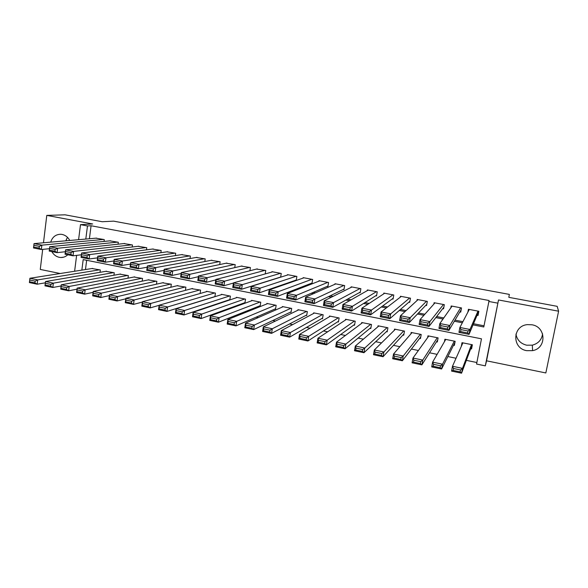 <?xml version="1.0" encoding="UTF-8"?>
<svg xmlns="http://www.w3.org/2000/svg" width="588" height="588" viewBox="0 0 588 588"><rect width="100%" height="100%" fill="white"/><g stroke="black" fill="none" stroke-linecap="round" stroke-linejoin="round"><path stroke-width="0.88" d="M51.825 251.598C53.589 254.692 56.066 256.603 59.27 257.324L60.799 257.507C63.46 257.559 65.782 256.647 67.774 254.758M69.766 240.47C67.995 237.177 65.437 235.163 62.093 234.428L60.917 234.274C55.831 234.296 52.42 236.92 50.693 242.146M515.948 334.094C517.043 339.952 520.615 343.657 526.664 345.2L532.338 345.156C538.329 343.532 541.746 339.768 542.592 333.866M526.686 350.668L532.566 350.639C546.744 348.339 546.259 326.847 531.934 324.782L527.355 324.627C512.332 325.862 511.803 348.39 526.686 350.668M42.689 249.378L40.271 269.436L60.204 273.516M498.514 299.961L486.563 360.819L545.84 372.954L558.6 311.206L498.514 299.961L485.313 365.861L476.559 364.053L481.476 338.828L83.187 259.602L81.85 270.12M486.563 360.819L485.313 365.861M207.49 307.098L208.152 307.23M223.572 310.405L224.712 310.64M239.816 313.749L241.433 314.08M256.221 317.123L258.33 317.557M272.781 320.534L275.39 321.07M289.509 323.973L292.633 324.613M306.407 327.45L310.045 328.2M323.466 330.963L327.634 331.816M340.702 334.506L345.413 335.476M358.107 338.093L363.369 339.173M375.695 341.709L381.516 342.907M393.453 345.362L399.855 346.685M411.402 349.059L418.391 350.492M429.534 352.785L437.119 354.351M447.85 356.556L456.045 358.246M466.358 360.363L476.853 362.524M558.6 311.206L557.174 306.333L508.818 297.337L509.348 294.397L113.646 221.147L102.202 221.727L65.04 214.818L46.783 215.392L43.483 242.778M104.032 241.425L104.267 239.581L95.881 238.177M118.056 244.196L118.313 242.263L109.846 240.859M132.197 246.997L132.469 244.976L123.928 243.564M146.471 249.834L146.757 247.71L138.143 246.291M160.862 252.7L161.171 250.473L152.476 249.047M175.378 255.604L175.716 253.252L166.941 251.826M190.027 258.544L190.387 256.059L181.53 254.633M204.8 261.528L205.19 258.896L196.252 257.471M219.706 264.556L220.125 261.756L211.107 260.33M234.744 267.628L235.2 264.637L226.093 263.218M249.915 270.752L250.407 267.547L241.22 266.129M265.217 273.927L265.761 270.487L256.478 269.076M280.652 277.176L281.248 273.449L271.935 271.671L271.876 272.053M295.441 280.307L296.227 280.461L296.881 276.441L287.481 274.647L287.414 275.059M311.199 283.342L311.993 283.497L312.654 279.462L303.173 277.646L303.099 278.095M327.097 286.407L327.898 286.562L328.582 282.512L319.005 280.674L318.924 281.174M343.149 289.494L343.958 289.656L344.649 285.584L334.991 283.739L334.895 284.283M359.356 292.618L360.165 292.773L360.878 288.693L351.124 286.826L351.021 287.436M375.71 295.771L376.533 295.926L377.253 291.824L367.412 289.943L367.287 290.634M392.218 298.947L393.049 299.108L393.784 294.992L383.846 293.089L383.707 293.882M408.888 302.159L409.726 302.32L410.475 298.182L400.443 296.264L400.274 297.19M425.712 305.4L426.557 305.562L427.322 301.409L417.193 299.468L416.988 300.593M442.698 308.671L443.55 308.832L444.337 304.665L434.106 302.71L433.848 304.121M459.853 311.971L460.713 312.14L461.514 307.95L451.187 305.973L450.827 307.877M470.701 348.75L471.569 348.927L472.37 344.766L462.021 342.686L461.308 346.391M453.51 345.274L454.362 345.443L455.156 341.305L444.903 339.239L444.447 341.679M436.48 341.826L437.332 342.003L438.104 337.872L427.954 335.829L427.616 337.644M419.619 338.416L420.457 338.585L421.214 334.476L411.159 332.455L410.894 333.896M402.912 335.035L403.743 335.204L404.485 331.11L394.526 329.111L394.305 330.302M386.36 331.691L387.183 331.853L387.911 327.781L378.047 325.796L377.863 326.818M369.97 328.369L370.785 328.538L371.498 324.48L361.723 322.511L361.569 323.4M353.726 325.083L354.535 325.252L355.233 321.21L345.553 319.262L345.413 320.048M337.637 321.834L338.438 321.996L339.122 317.968L329.53 316.043L329.412 316.741M321.695 318.608L322.489 318.769L323.165 314.764L313.654 312.845L313.551 313.485M305.9 315.411L306.686 315.572L307.348 311.581L297.925 309.685L297.837 310.266M290.251 312.243L291.031 312.404L291.677 308.428L282.343 306.554L282.262 307.083M274.743 309.112L275.515 309.266L276.154 305.304L266.901 303.445L266.827 303.937M259.381 306.003L260.146 306.157L260.763 302.21L251.598 300.372L251.532 300.828M244.152 302.923L244.909 303.077L245.519 299.145L236.435 297.322L236.369 297.749M229.063 299.865L229.688 299.998M86.657 260.293L85.473 269.547M229.827 299.946L230.408 296.109L221.411 294.301L221.345 294.698M214.899 296.697L215.436 293.096L206.513 291.303L206.461 291.677M200.096 293.5L200.596 290.112L191.703 288.693M185.426 290.347L185.889 287.157L177.076 285.731M170.88 287.245L171.306 284.224L162.582 282.799M156.459 284.188L156.864 281.321L148.213 279.888M142.164 281.167L142.539 278.44L133.968 277.014M127.993 278.183L128.338 275.581L119.842 274.162M113.94 275.228L114.263 272.751L105.847 271.333M100.004 272.317L100.313 269.951L91.971 268.532M473.083 324.892L483.784 326.987L489.098 300.519L91.074 225.748L89.413 238.743M279.41 285.864L280.314 286.04M296.19 289.134L297.726 289.436M313.132 292.442L315.322 292.868M330.243 295.786L333.102 296.345M347.53 299.16L351.065 299.843M364.994 302.563L369.22 303.386M382.626 306.003L387.565 306.973M400.443 309.486L406.102 310.589M418.443 312.992L424.837 314.242M436.627 316.542L443.771 317.939M455.002 320.129L462.918 321.673M473.568 323.753L484.012 325.789M477.169 315.308L478.037 315.477L478.852 311.272L468.43 309.273L467.872 312.162M78.594 239.691L80.497 224.645L92.669 223.977L46.783 215.392M80.497 224.645L87.472 225.954L85.804 239.059M91.074 225.748L87.472 225.954M488.753 301.453L497.632 303.121M74.617 271.252L76.616 255.368M277.257 286.613L278.161 286.79M294.169 289.921L295.72 290.222M311.25 293.258L313.463 293.691M328.508 296.631L331.389 297.197M345.935 300.042L349.5 300.733M363.546 303.481L367.809 304.312M381.333 306.958L386.309 307.928M399.303 310.471L405.014 311.589M417.465 314.021L423.911 315.286M435.811 317.608L443.021 319.019M454.348 321.232L462.33 322.79M66.201 240.786L66.4 239.198M65.827 240.815L67.458 237.309M477.985 311.103L469.988 329.471L469.048 334.359L478.75 311.25M467.651 332.962L469.048 334.359L458.956 332.36L459.882 327.479L469.988 329.471L468.026 331L460.933 329.603L460.566 331.559L467.651 332.962L468.026 331M469.298 309.442L459.882 327.479L460.933 329.603M458.956 332.36L460.566 331.559M471.51 344.59L462.499 368.36L461.565 373.182L451.562 371.087L452.481 366.273L462.881 342.855M472.208 344.73L461.565 373.182L460.161 371.895L460.529 369.962L453.502 368.492L453.135 370.425L460.161 371.895M453.502 368.492L452.481 366.273L462.499 368.36L460.529 369.962M453.135 370.425L451.562 371.087M460.647 307.789L449.842 325.502L448.923 330.368L461.168 309.758M447.475 328.971L448.923 330.368L438.942 328.391L439.853 323.54L449.842 325.502L447.843 327.016L440.838 325.634L440.471 327.582L447.475 328.971L447.843 327.016M452.047 306.142L439.853 323.54L440.838 325.634M438.942 328.391L440.471 327.582M443.484 304.503L429.916 321.577L429.02 326.421L443.866 307.156M427.535 325.017L429.02 326.421L419.148 324.466L420.038 319.637L429.916 321.577L427.895 323.077L420.964 321.709L420.604 323.643L427.535 325.017L427.895 323.077M434.958 302.871L420.038 319.637L420.964 321.709M419.148 324.466L420.604 323.643M426.476 301.247L410.218 317.696L409.336 322.518L426.8 304.261M407.807 321.114L409.336 322.518L399.583 320.578L400.45 315.778L410.218 317.696L408.16 319.181L401.31 317.829L400.957 319.754L407.807 321.114L408.16 319.181M418.039 299.63L400.45 315.778L401.31 317.829M399.583 320.578L400.957 319.754M409.638 298.02L390.733 313.86L389.873 318.652L409.917 301.262M388.308 317.248L389.873 318.652L380.223 316.741L381.075 311.963L390.733 313.86L388.653 315.33L381.869 313.992L381.531 315.91L388.308 317.248L388.653 315.33M401.273 296.425L381.075 311.963L381.869 313.992M380.223 316.741L381.531 315.91M454.296 341.128L442.521 364.2L441.61 368.999L431.717 366.927L432.614 362.135L445.755 339.416M454.943 342.414L441.61 368.999L440.155 367.706L440.522 365.78L433.569 364.332L433.209 366.258L440.155 367.706M433.569 364.332L432.614 362.135L442.521 364.2L440.522 365.78M433.209 366.258L431.717 366.927M437.259 337.703L422.765 360.084L421.875 364.861L412.092 362.811L412.967 358.041L428.792 336.005M437.729 339.857L421.875 364.861L420.383 363.568L420.736 361.649L413.864 360.216L413.511 362.127L420.383 363.568M413.864 360.216L412.967 358.041L422.765 360.084L420.736 361.649M413.511 362.127L412.092 362.811M420.376 334.307L403.228 356.012L402.361 360.767L392.681 358.739L393.541 353.998L411.997 332.624M420.758 336.931L402.361 360.767L400.825 359.474L401.17 357.57L394.372 356.144L394.026 358.048L400.825 359.474M394.372 356.144L393.541 353.998L403.228 356.012L401.17 357.57M394.026 358.048L392.681 358.739M403.655 330.948L383.905 351.991L383.06 356.725L373.49 354.718L374.328 350L395.349 329.28M403.985 333.859L383.06 356.725L381.48 355.424L381.818 353.528L375.1 352.124L374.762 354.02L381.48 355.424M375.1 352.124L374.328 350L383.905 351.991L381.818 353.528M374.762 354.02L373.49 354.718M392.953 294.831L371.469 310.067L370.631 314.837L393.203 298.219M369.021 313.426L370.631 314.837L361.083 312.941L361.914 308.185L371.469 310.067L369.352 311.515L362.649 310.192L362.318 312.103L369.021 313.426L369.352 311.515M384.67 293.243L361.914 308.185L362.649 310.192M361.083 312.941L362.318 312.103M387.088 327.612L364.795 348.015L363.965 352.719L354.498 350.735L355.321 346.038L378.863 325.965M387.389 330.728L363.965 352.719L362.355 351.418L362.686 349.529L356.034 348.14L355.703 350.029L362.355 351.418M356.034 348.14L355.321 346.038L364.795 348.015L362.686 349.529M355.703 350.029L354.498 350.735M376.43 291.67L352.41 306.311L351.587 311.059L376.665 295.161M349.941 309.648L351.587 311.059L342.15 309.185L342.958 304.452L352.41 306.311L350.272 307.744L343.642 306.436L343.311 308.34L349.941 309.648L350.272 307.744M368.228 290.097L342.958 304.452L343.642 306.436M342.15 309.185L343.311 308.34M370.683 324.319L345.891 344.076L345.082 348.765L335.719 346.802L336.52 342.12L362.531 322.68M370.954 327.56L345.082 348.765L343.429 347.457L343.752 345.575L337.174 344.2L336.858 346.082L343.429 347.457M337.174 344.2L336.52 342.12L345.891 344.076L343.752 345.575M336.858 346.082L335.719 346.802M360.062 288.532L333.558 302.599L332.764 307.326L360.282 292.104M331.073 305.914L332.764 307.326L323.422 305.473L324.216 300.762L333.558 302.599L331.397 304.018L324.833 302.724L324.517 304.613L331.073 305.914L331.397 304.018M351.933 286.981L324.216 300.762L324.833 302.724M323.422 305.473L324.517 304.613M354.424 321.048L327.193 340.18L326.406 344.847L317.145 342.907L317.924 338.254L346.354 319.424M354.682 324.392L326.406 344.847L324.716 343.539L325.032 341.665L318.527 340.312L318.211 342.179L324.716 343.539M318.527 340.312L317.924 338.254L327.193 340.18L325.032 341.665M318.211 342.179L317.145 342.907M343.848 285.43L314.918 298.932L314.132 303.629L344.061 289.053M312.412 302.217L314.132 303.629L304.893 301.798L305.664 297.109L314.918 298.932L312.72 300.336L306.238 299.049L305.922 300.931L312.412 302.217L312.72 300.336M335.792 283.894L305.664 297.109L306.238 299.049M304.893 301.798L305.922 300.931M338.32 317.807L308.7 336.329L307.928 340.974L298.763 339.048L299.527 334.418L330.324 316.204M338.57 321.232L307.928 340.974L306.201 339.658L306.51 337.799L300.071 336.454L299.762 338.313L306.201 339.658M300.071 336.454L299.527 334.418L308.7 336.329L306.51 337.799M299.762 338.313L298.763 339.048M327.781 282.358L296.47 295.301L295.705 299.976L327.986 286.018M293.949 298.564L295.705 299.976L286.569 298.16L287.326 293.493L296.47 295.301L294.25 296.683L287.833 295.419L287.532 297.293L293.949 298.564L294.25 296.683M319.806 280.829L287.326 293.493L287.833 295.419M286.569 298.16L287.532 297.293M322.371 314.602L290.399 332.521L289.649 337.137L280.579 335.241L281.329 330.632L314.448 313.007M322.606 318.079L289.649 337.137L287.885 335.829L288.186 333.977L281.821 332.646L281.52 334.491L287.885 335.829M281.821 332.646L281.329 330.632L290.399 332.521L288.186 333.977M281.52 334.491L280.579 335.241M311.861 279.307L278.227 291.707L277.477 296.359L312.074 283.004M275.684 294.941L277.477 296.359L268.437 294.566L269.172 289.921L278.227 291.707L275.978 293.074L269.635 291.824L269.333 293.684L275.684 294.941L275.978 293.074M303.959 277.801L269.172 289.921L269.635 291.824M268.437 294.566L269.333 293.684M306.561 311.419L272.295 328.751L271.56 333.352L262.593 331.47L263.321 326.877L298.711 309.847M306.789 314.947L271.56 333.352L269.76 332.029L270.054 330.191L263.755 328.876L263.468 330.713L269.76 332.029M263.755 328.876L263.321 326.877L272.295 328.751L270.054 330.191M263.468 330.713L262.593 331.47M296.095 276.294L260.175 288.149L259.448 292.78L296.301 280.013M257.618 291.361L259.448 292.78L250.503 291.009L251.216 286.385L260.175 288.149L257.904 289.509L251.62 288.267L251.333 290.119L257.618 291.361L257.904 289.509M288.267 274.794L251.216 286.385L251.62 288.267M250.503 291.009L251.333 290.119M290.898 308.274L254.383 325.017L253.671 329.596L244.792 327.736L245.505 323.172L283.122 306.708M291.126 311.831L253.671 329.596L251.833 328.28L252.12 326.443L245.887 325.142L245.608 326.972L251.833 328.28M245.887 325.142L245.505 323.172L254.383 325.017L252.12 326.443M245.608 326.972L244.792 327.736M280.469 273.302L242.307 284.629L241.602 289.245L280.674 277.036M239.735 287.826L241.602 289.245L232.752 287.488L233.451 282.887L242.307 284.629L240.022 285.974L233.804 284.746L233.524 286.591L239.735 287.826L240.022 285.974M272.707 271.818L233.451 282.887L233.804 284.746M232.752 287.488L233.524 286.591M275.375 305.15L236.663 321.327L235.964 325.884L227.181 324.047L227.872 319.497L267.672 303.599M275.603 308.737L235.964 325.884L234.097 324.561L234.377 322.738L228.21 321.452L227.931 323.275L234.097 324.561M228.21 321.452L227.872 319.497L236.663 321.327L234.377 322.738M227.931 323.275L227.181 324.047M264.99 270.34L224.638 281.152L223.947 285.739L233.421 283.063M222.051 284.32L223.947 285.739L215.186 284.004L215.869 279.425L224.638 281.152L222.323 282.483L216.178 281.27L215.899 283.1L222.051 284.32L222.323 282.483M257.301 268.87L215.869 279.425L216.178 281.27M215.186 284.004L215.899 283.1M249.643 267.4L207.152 277.705L206.476 282.277L215.803 279.888M204.543 280.851L206.476 282.277L197.811 280.557L198.479 276L207.152 277.705L204.815 279.021L198.729 277.823L198.465 279.653L204.543 280.851L204.815 279.021M242.028 265.945L198.479 276L198.729 277.823M197.811 280.557L198.465 279.653M234.443 264.49L189.843 274.295L189.189 278.844L198.369 276.705M187.227 277.426L189.189 278.844L180.612 277.146L181.266 272.604L189.843 274.295L187.491 275.603L181.471 274.412L181.207 276.235L187.227 277.426L187.491 275.603M226.894 263.049L181.266 272.604L181.471 274.412M180.612 277.146L181.207 276.235M219.375 261.609L172.725 270.928L172.078 275.449L181.126 273.53M170.086 274.03L172.078 275.449L163.589 273.765L164.228 269.253L172.725 270.928L170.344 272.215L164.383 271.039L164.133 272.847L170.086 274.03L170.344 272.215M211.893 260.175L164.228 269.253L164.383 271.039M163.589 273.765L164.133 272.847M204.448 258.749L155.776 267.584L155.144 272.09L164.067 270.37M153.123 270.671L155.144 272.09L146.743 270.429L147.368 265.93L155.776 267.584L153.372 268.863L147.478 267.702L147.228 269.502L153.123 270.671L153.372 268.863M197.031 257.331L147.368 265.93L147.478 267.702M146.743 270.429L147.228 269.502M189.652 255.92L139.003 264.284L138.386 268.767L147.191 267.217M136.335 267.349L138.386 268.767L130.073 267.121L130.676 262.645L139.003 264.284L136.578 265.548L130.742 264.394L130.499 266.188L136.335 267.349L136.578 265.548M182.302 254.516L130.676 262.645L130.742 264.394M130.073 267.121L130.499 266.188M174.989 253.112L122.4 261.013L121.797 265.475L130.485 264.078M119.724 264.056L121.797 265.475L113.572 263.843L114.16 259.389L122.4 261.013L119.959 262.263L114.182 261.123L113.947 262.909L119.724 264.056L119.959 262.263M167.705 251.723L114.16 259.389L114.182 261.123M113.572 263.843L113.947 262.909M160.451 250.334L105.965 257.779L105.384 262.219L113.954 260.962M103.275 260.8L105.384 262.219L97.233 260.602L97.806 256.17L105.965 257.779L103.51 259.014L97.784 257.889L97.557 259.668L103.275 260.8L103.51 259.014M153.233 248.952L97.806 256.17L97.784 257.889M97.233 260.602L97.557 259.668M146.044 247.577L89.699 254.575L89.126 258.999L97.593 257.86M86.995 257.573L89.126 258.999L81.063 257.397L81.622 252.987L89.699 254.575L87.222 255.802L81.563 254.685L81.335 256.449L86.995 257.573L87.222 255.802M138.886 246.203L81.622 252.987L81.563 254.685M81.063 257.397L81.335 256.449M131.763 244.843L73.596 251.399L73.037 255.802L81.394 254.78M70.876 254.383L73.037 255.802L65.055 254.222L65.599 249.826L73.596 251.399L71.097 252.619L65.496 251.51L65.275 253.274L70.876 254.383L71.097 252.619M124.671 243.483L65.599 249.826L65.496 251.51M65.055 254.222L65.275 253.274M117.607 242.131L57.653 248.261L57.11 252.649L65.364 251.723M54.927 251.223L57.11 252.649L49.208 251.076L49.737 246.703L57.653 248.261L55.14 249.466L49.59 248.371L49.377 250.12L54.927 251.223L55.14 249.466M110.573 240.786L49.737 246.703L49.59 248.371M49.208 251.076L49.377 250.12M103.569 239.448L41.866 245.152L41.344 249.518L49.495 248.687M39.131 248.092L41.344 249.518L33.516 247.967L34.038 243.608L41.866 245.152L39.337 246.343L33.847 245.262L33.641 247.004L39.131 248.092L39.337 246.343M96.601 238.111L34.038 243.608L33.847 245.262M33.516 247.967L33.641 247.004M259.999 302.056L219.126 317.674L218.442 322.209L209.747 320.386L210.423 315.866L252.362 300.527M260.219 305.664L218.442 322.209L216.546 320.886L216.818 319.071L210.717 317.799L210.445 319.615L216.546 320.886M210.717 317.799L210.423 315.866L219.126 317.674L216.818 319.071M210.445 319.615L209.747 320.386M244.762 298.998L201.772 314.065L201.103 318.578L192.504 316.77L193.165 312.272L237.192 297.469M244.983 302.622L201.103 318.578L199.17 317.255L199.442 315.44L193.401 314.183L193.136 315.991L199.17 317.255M193.401 314.183L193.165 312.272L201.772 314.065L199.442 315.44M193.136 315.991L192.504 316.77M229.658 295.955L184.595 310.486L183.948 314.977L175.437 313.198L176.077 308.715L222.154 294.448M229.879 299.593L183.948 314.977L181.986 313.654L182.243 311.853L176.268 310.604L176.01 312.404L181.986 313.654M176.268 310.604L176.077 308.715L184.595 310.486L182.243 311.853M176.01 312.404L175.437 313.198M214.694 292.949L167.602 306.943L166.963 311.419L158.539 309.656L159.172 305.194L207.255 291.457M214.914 296.595L166.963 311.419L164.971 310.089L165.228 308.296L159.311 307.061L159.061 308.854L164.971 310.089M159.311 307.061L159.172 305.194L167.602 306.943L165.228 308.296M159.061 308.854L158.539 309.656M199.854 289.965L150.778 303.445L150.161 307.899L141.818 306.15L142.428 301.703L192.489 288.48M159.15 305.326L150.161 307.899L148.139 306.569L148.382 304.782L142.531 303.562L142.281 305.341L148.139 306.569M142.531 303.562L142.428 301.703L150.778 303.445L148.382 304.782M142.281 305.341L141.818 306.15M185.154 287.01L134.13 299.976L133.52 304.408L125.266 302.68L125.869 298.256L177.855 285.54M142.384 302.063L133.52 304.408L131.469 303.077L131.712 301.299L125.92 300.093L125.678 301.864L131.469 303.077M125.92 300.093L125.869 298.256L134.13 299.976L131.712 301.299M125.678 301.864L125.266 302.68M170.586 284.077L117.644 296.543L117.056 300.953L108.883 299.241L109.471 294.838L163.346 282.622M125.795 298.807L117.056 300.953L114.976 299.623L115.211 297.859L109.478 296.661L109.243 298.425L114.976 299.623M109.478 296.661L109.471 294.838L117.644 296.543L115.211 297.859M109.243 298.425L108.883 299.241M156.143 281.174L101.334 293.147L100.754 297.535L92.669 295.845L93.235 291.457L148.97 279.734M109.375 295.573L100.754 297.535L98.652 296.205L98.88 294.441L93.205 293.258L92.977 295.014L98.652 296.205M93.205 293.258L93.235 291.457L101.334 293.147L98.88 294.441M92.977 295.014L92.669 295.845M141.826 278.293L85.179 289.781L84.621 294.154L76.616 292.479L77.168 288.113L134.711 276.867M93.124 292.346L84.621 294.154L82.489 292.824L82.71 291.067L77.094 289.891L76.866 291.648L82.489 292.824M77.094 289.891L77.168 288.113L85.179 289.781L82.71 291.067M76.866 291.648L76.616 292.479M127.633 275.441L69.193 286.452L68.649 290.803L60.718 289.142L61.255 284.798L120.584 274.023M77.035 289.149L68.649 290.803L66.488 289.472L66.709 287.723L61.137 286.562L60.924 288.304L66.488 289.472M61.137 286.562L61.255 284.798L69.193 286.452L66.709 287.723M60.924 288.304L60.718 289.142M113.565 272.611L53.361 283.159L52.832 287.488L44.982 285.841L45.504 281.52L106.575 271.208M61.115 285.966L52.832 287.488L50.649 286.158L50.862 284.416L45.349 283.269L45.136 285.004L50.649 286.158M45.349 283.269L45.504 281.52L53.361 283.159L50.862 284.416M45.136 285.004L44.982 285.841M99.622 269.811L37.691 279.895L37.169 284.21L29.4 282.578L29.915 278.271L92.691 268.415M45.349 282.806L37.169 284.21L34.964 282.872L35.17 281.137L29.716 279.998L29.51 281.726L34.964 282.872M29.716 279.998L29.915 278.271L37.691 279.895L35.17 281.137M29.51 281.726L29.4 282.578M60.799 257.507L63.717 257.147M532.566 350.639L532.338 345.156"/></g></svg>
